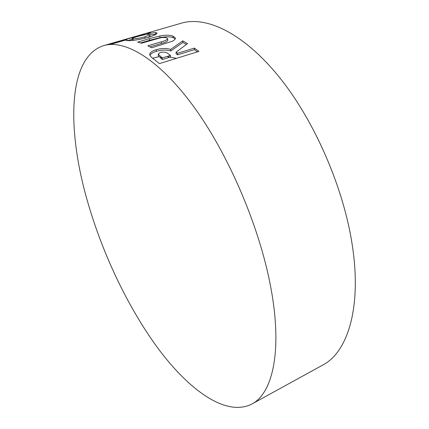 <?xml version="1.0" encoding="UTF-8"?>
<svg xmlns="http://www.w3.org/2000/svg" width="429" height="429" viewBox="0 0 429 429"><rect width="100%" height="100%" fill="white"/><g stroke="black" fill="none" stroke-linecap="round" stroke-linejoin="round"><path stroke-width="0.64" d="M86.047 196.171C100.933 250.445 127.032 306.285 158.145 348.536C189.076 390.079 225.927 417.127 251.785 404.07C272.603 393.543 282.92 350.622 270.538 286.111C259.255 226.062 228.153 153.689 193.479 106.312C158.719 58.821 124.769 39.286 103.689 45.608C67.9 57.052 67.133 127.563 86.047 196.171M251.785 404.07L322.742 365.068C347.136 352.504 361.744 309.052 352.525 246.863C344.203 188.937 314.682 120.839 279.113 76.947C243.452 32.963 206.279 15.787 181.483 23.15L103.689 45.608M187.532 43.581L182.759 40.862L170.699 49.373C166.114 48.091 161.272 48.214 156.177 49.743C151.946 50.992 149.78 52.622 149.689 54.639C150.381 56.322 151.957 57.974 154.419 59.604L159.443 63.605L198.9 51.394L194.423 48.096L177.526 53.276L176.046 52.204L187.532 43.581M149.383 38.674L137.688 42.096L141.42 43.238L160.425 37.822C163.159 37.355 165.224 37.382 166.624 37.902L167.648 38.723C167.053 39.892 164.945 40.911 161.325 41.785L147.785 45.801L151.791 47.785L172.206 41.291C174.405 40.213 175.466 39.136 175.402 38.063L172.903 36.057C169.964 34.964 165.605 34.942 159.813 35.977L149.383 38.674L149.673 40.294L140.589 42.959M147.721 33.644L150.617 32.808L147.329 33.231L109.54 44.144L112.586 43.801L126.882 39.672L126.056 40.353L127.434 40.675C132.679 40.755 139.688 39.634 148.461 37.318C154.145 35.58 157.019 34.159 157.089 33.044L155.405 32.534L147.721 33.644L147.887 34.32M156.242 34.148L149.753 34.872M155.759 34.116L155.405 32.534M147.624 34.341L147.329 33.231M132.159 39.296L127.408 40.675M127.134 40.653L126.882 39.672M149.683 34.572L150.032 36.143L148.043 37.436M132.818 40.401L132.389 40.229L131.998 38.642C132.089 38.267 133.741 37.623 136.958 36.706C141.886 35.264 145.785 34.459 148.665 34.293L149.678 34.556C149.624 35.103 147.984 35.854 144.755 36.819C139.768 38.154 135.848 38.83 133.001 38.841L131.998 38.642M133.355 40.337L133.001 38.841M145.061 38.24L144.755 36.819M175.23 38.926L173.112 37.666C170.206 36.572 165.862 36.551 160.087 37.591L149.673 40.294M160.087 37.591L159.813 35.977M167.648 38.749L167.852 40.331C167.256 41.5 165.149 42.525 161.524 43.404L149.962 46.847M173.112 37.666L172.903 36.057M197.442 51.845L194.439 49.657L177.568 54.842L176.099 53.781L176.046 52.204M186.374 44.423L182.883 42.46L182.759 40.862M182.883 42.46L170.796 50.965L170.699 49.373M170.796 50.965C166.238 49.694 161.417 49.823 156.328 51.357L156.177 49.743M156.328 51.357C152.81 52.386 150.676 53.732 149.93 55.4M194.439 49.657L194.423 48.096M177.568 54.842L177.526 53.276M170.463 55.438L170.511 57.014L162.382 59.518L158.312 55.791L158.21 54.188L160.269 52.386C164.157 51.732 166.994 52.338 168.774 54.204L170.463 55.438L162.318 57.936L158.21 54.188M162.382 59.518L162.318 57.936M176.437 58.344L166.994 56.505M158.816 56.698L152.638 58.205M161.61 57.406L160.848 58.365M161.524 43.404L161.325 41.785M160.929 58.43L160.854 56.848"/></g></svg>
